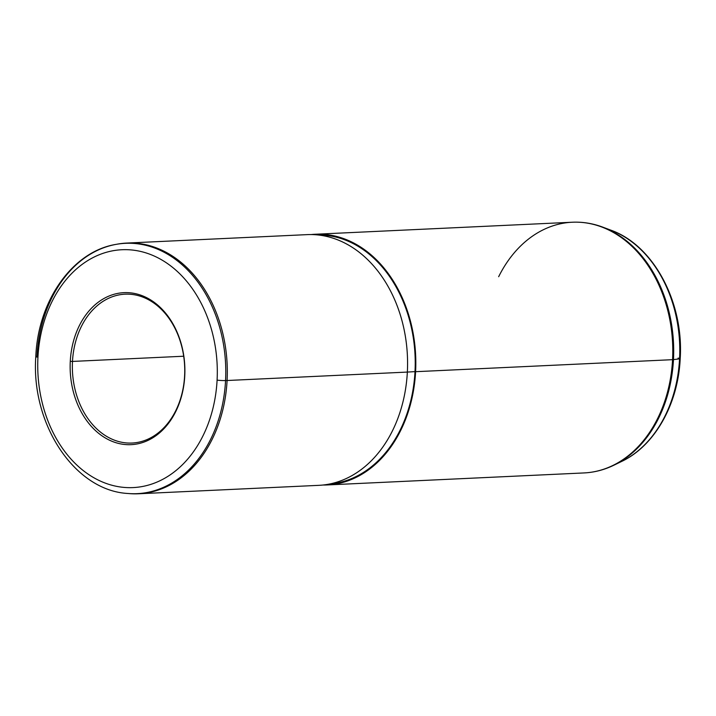 <?xml version="1.0" encoding="UTF-8"?>
<svg xmlns="http://www.w3.org/2000/svg" width="716" height="716" viewBox="0 0 716 716"><rect width="100%" height="100%" fill="white"/><g stroke="black" fill="none" stroke-linecap="round" stroke-linejoin="round"><path stroke-width="1.07" d="M184.612 375.793A74.509 56.152 87.3 0 1 132.03 443.043A74.509 56.152 87.3 0 1 72.486 361.428L183.69 356.228L72.486 361.428A74.509 56.152 87.3 0 1 125.067 294.178A74.509 56.152 87.3 0 1 184.612 375.793L184.755 375.99A76.084 57.334 87.3 0 1 123.519 444.35A76.084 57.334 87.3 0 1 70.275 361.329L72.486 361.428A74.509 56.152 -92.7 0 0 124.629 442.739A74.509 56.152 -92.7 0 0 184.612 375.793A74.509 56.152 -92.7 0 0 132.469 294.482A74.509 56.152 -92.7 0 0 72.486 361.428L70.275 361.329A76.084 57.334 87.3 0 1 131.52 292.969A76.084 57.334 87.3 0 1 184.755 375.99L184.612 375.793M217.091 380.133A119.062 89.715 87.3 0 1 121.255 487.104A119.062 89.715 87.3 0 1 37.948 357.186A119.062 89.715 87.3 0 1 133.785 250.215A119.062 89.715 87.3 0 1 217.091 380.133A6.274 0.546 3 0 0 225.558 380.563A125.309 94.431 87.3 0 1 127.645 493.467A125.309 94.431 -92.7 0 0 225.558 380.563A6.274 0.546 -177 0 1 217.091 380.133A119.062 89.715 -92.7 0 0 133.785 250.215A119.062 89.715 -92.7 0 0 37.948 357.186A119.062 89.715 -92.7 0 0 121.255 487.104A119.062 89.715 -92.7 0 0 217.091 380.133M70.275 361.329A76.084 57.334 -92.7 0 0 123.519 444.35A76.084 57.334 -92.7 0 0 184.755 375.99A76.084 57.334 -92.7 0 0 131.52 292.969A76.084 57.334 -92.7 0 0 70.275 361.329M37.008 356.407A6.274 0.546 3 0 0 35.8 356.658A6.274 0.546 3 0 0 37.948 357.186A6.274 0.546 -177 0 1 35.8 356.658C38.02 300.783 72.432 251.441 115.992 244.389A125.309 94.431 87.3 0 1 225.558 380.563L227.088 380.509A125.497 94.566 87.3 0 1 129.032 493.584A125.497 94.566 87.3 0 1 128.334 493.521A125.497 94.566 -92.7 0 0 138.537 493.772A125.497 94.566 -92.7 0 0 227.088 380.509L225.558 380.563A125.309 94.431 -92.7 0 0 115.992 244.389A125.309 94.431 -92.7 0 0 37.008 356.407M115.992 244.389L117.361 244.138A125.497 94.566 87.3 0 1 227.088 380.509L407.35 372.078A125.497 94.566 87.3 0 1 318.799 485.341L138.537 493.772M126.804 243.064L307.075 234.633A125.497 94.566 87.3 0 1 407.35 372.078L227.088 380.509A125.497 94.566 -92.7 0 0 126.804 243.064A125.497 94.566 -92.7 0 0 116.681 244.263M407.35 372.078L415.003 371.622A124.709 93.975 87.3 0 1 333.71 483.542L325.547 484.705A125.497 94.566 -92.7 0 0 407.35 372.078A125.497 94.566 -92.7 0 0 313.85 234.633L322.093 235.036A124.709 93.975 87.3 0 1 415.003 371.622L407.35 372.078M415.593 371.694A125.497 94.566 87.3 0 1 322.916 485.027A125.497 94.566 -92.7 0 0 327.042 484.956A125.497 94.566 -92.7 0 0 415.593 371.694L672.566 359.674A125.497 94.566 87.3 0 1 584.014 472.936A125.497 94.566 -92.7 0 0 672.566 359.674L415.593 371.694A125.497 94.566 -92.7 0 0 315.309 234.248A125.497 94.566 -92.7 0 0 311.2 234.553A125.497 94.566 87.3 0 1 415.593 371.694M329.629 484.007A124.709 93.975 -92.7 0 0 415.003 371.622A124.709 93.975 -92.7 0 0 317.976 234.955M679.565 358.85A121.693 91.702 -92.7 0 0 610.73 230.122A121.693 91.702 87.3 0 1 679.565 358.85A6.274 0.546 3 0 0 680.2 358.644A6.274 0.546 -177 0 1 679.565 358.85A121.693 91.702 87.3 0 1 621.551 461.489A121.693 91.702 -92.7 0 0 679.565 358.85L673.47 359.611L679.565 358.85M678.052 358.125A6.274 0.546 -177 0 1 679.582 358.376M315.309 234.248L572.29 222.229A125.497 94.566 87.3 0 1 672.566 359.674A6.274 0.546 3 0 0 673.47 359.611A125.282 94.405 -92.7 0 0 602.612 227.079A125.282 94.405 87.3 0 1 673.47 359.611A125.282 94.405 87.3 0 1 613.755 465.275A125.282 94.405 -92.7 0 0 673.47 359.611A6.274 0.546 -177 0 1 672.566 359.674A125.497 94.566 -92.7 0 0 572.29 222.229A125.497 94.566 -92.7 0 0 498.658 276.707M129.032 493.584L127.645 493.467C74.437 490.442 30.904 423.89 35.8 356.658M572.29 222.229C582.582 221.763 592.687 223.383 602.612 227.079L610.73 230.122C653.654 245.203 683.932 302.376 680.2 358.644C678.15 404.119 654.773 445.853 621.551 461.489L613.755 465.275C604.215 469.884 594.307 472.444 584.014 472.936L327.042 484.956"/></g></svg>
